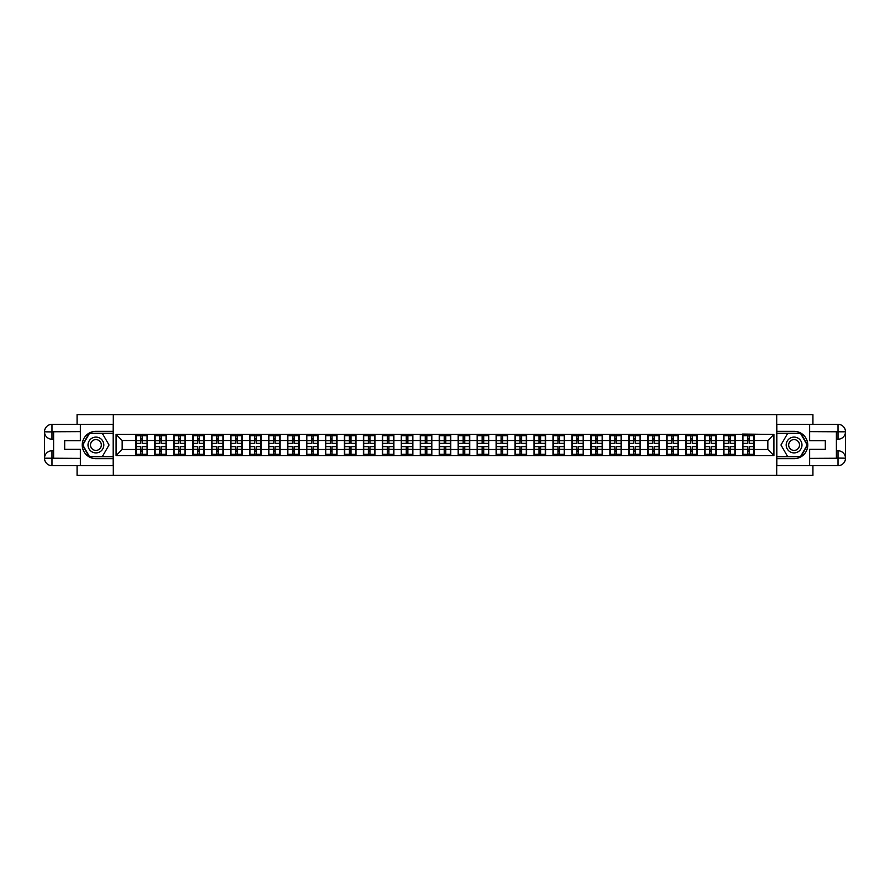 <?xml version="1.0" encoding="UTF-8"?>
<svg xmlns="http://www.w3.org/2000/svg" width="890" height="890" viewBox="0 0 890 890"><rect width="100%" height="100%" fill="white"/><g stroke="black" fill="none" stroke-linecap="round" stroke-linejoin="round"><path stroke-width="1.33" d="M77.074 465.659L77.074 475.382L812.926 475.382L812.926 465.659M812.926 424.341L812.926 414.618L776.703 414.618L776.703 475.382M776.703 414.618L77.074 414.618L77.074 424.341M113.297 475.382L113.297 414.618M767.836 449.495L767.836 440.505L754.153 440.505L754.153 449.495L767.836 449.495L773.911 455.58L773.911 434.42L742.605 434.064L742.605 440.505L735.196 440.505L735.196 449.495L742.605 449.495L742.605 440.505M773.911 455.58L116.089 455.58L116.089 434.42L135.847 434.42L135.847 440.505L122.164 440.505L122.164 449.495L135.847 449.495L135.847 440.505M742.605 434.42L135.847 434.42M742.605 449.495L742.605 455.58M735.196 449.495L735.196 455.58M735.196 434.42L735.196 440.505M716.239 449.495L723.648 449.495L723.648 440.505L716.239 440.505L716.239 455.58M723.648 449.495L723.648 455.58M723.648 434.42L723.648 440.505M716.239 434.42L716.239 440.505M697.27 449.495L704.691 449.495L704.691 440.505L697.27 440.505L697.27 455.58M704.691 449.495L704.691 455.58M704.691 434.42L704.691 440.505M697.27 434.42L697.27 440.505M678.314 449.495L685.723 449.495L685.723 440.505L678.314 440.505L678.314 455.58M685.723 449.495L685.723 455.58M685.723 434.42L685.723 440.505M678.314 434.42L678.314 440.505M659.345 449.495L666.766 449.495L666.766 440.505L659.345 440.505L659.345 455.58M666.766 449.495L666.766 455.58M666.766 434.42L666.766 440.505M659.345 434.42L659.345 440.505M640.388 449.495L647.798 449.495L647.798 440.505L640.388 440.505L640.388 455.58M647.798 449.495L647.798 455.58M647.798 434.42L647.798 440.505M640.388 434.42L640.388 440.505M621.431 449.495L628.841 449.495L628.841 440.505L621.431 440.505L621.431 455.58M628.841 449.495L628.841 455.58M628.841 434.42L628.841 440.505M621.431 434.42L621.431 440.505M602.463 449.495L609.884 449.495L609.884 440.505L602.463 440.505L602.463 455.58M609.884 449.495L609.884 455.58M609.884 434.42L609.884 440.505M602.463 434.42L602.463 440.505M583.506 449.495L590.915 449.495L590.915 440.505L583.506 440.505L583.506 455.58M590.915 449.495L590.915 455.58M590.915 434.42L590.915 440.505M583.506 434.42L583.506 440.505M564.538 449.495L571.959 449.495L571.959 440.505L564.538 440.505L564.538 455.58M571.959 449.495L571.959 455.58M571.959 434.42L571.959 440.505M564.538 434.42L564.538 440.505M545.581 449.495L552.99 449.495L552.99 440.505L545.581 440.505L545.581 455.58M552.99 449.495L552.99 455.58M552.99 434.42L552.99 440.505M545.581 434.42L545.581 440.505M526.624 449.495L534.033 449.495L534.033 440.505L526.624 440.505L526.624 455.58M534.033 449.495L534.033 455.58M534.033 434.42L534.033 440.505M526.624 434.42L526.624 440.505M507.656 449.495L515.076 449.495L515.076 440.505L507.656 440.505L507.656 455.58M515.076 449.495L515.076 455.58M515.076 434.42L515.076 440.505M507.656 434.42L507.656 440.505M488.699 449.495L496.108 449.495L496.108 440.505L488.699 440.505L488.699 455.58M496.108 449.495L496.108 455.58M496.108 434.42L496.108 440.505M488.699 434.42L488.699 440.505M469.731 449.495L477.151 449.495L477.151 440.505L469.731 440.505L469.731 455.58M477.151 449.495L477.151 455.58M477.151 434.42L477.151 440.505M469.731 434.42L469.731 440.505M450.774 449.495L458.183 449.495L458.183 440.505L450.774 440.505L450.774 455.58M458.183 449.495L458.183 455.58M458.183 434.42L458.183 440.505M450.774 434.42L450.774 440.505M431.817 449.495L439.226 449.495L439.226 440.505L431.817 440.505L431.817 455.58M439.226 449.495L439.226 455.58M439.226 434.42L439.226 440.505M431.817 434.42L431.817 440.505M412.849 449.495L420.269 449.495L420.269 440.505L412.849 440.505L412.849 455.58M420.269 449.495L420.269 455.58M420.269 434.42L420.269 440.505M412.849 434.42L412.849 440.505M393.892 449.495L401.301 449.495L401.301 440.505L393.892 440.505L393.892 455.58M401.301 449.495L401.301 455.58M401.301 434.42L401.301 440.505M393.892 434.42L393.892 440.505M374.924 449.495L382.344 449.495L382.344 440.505L374.924 440.505L374.924 455.58M382.344 449.495L382.344 455.58M382.344 434.42L382.344 440.505M374.924 434.42L374.924 440.505M355.967 449.495L363.376 449.495L363.376 440.505L355.967 440.505L355.967 455.58M363.376 449.495L363.376 455.58M363.376 434.42L363.376 440.505M355.967 434.42L355.967 440.505M337.01 449.495L344.419 449.495L344.419 440.505L337.01 440.505L337.01 455.58M344.419 449.495L344.419 455.58M344.419 434.42L344.419 440.505M337.01 434.42L337.01 440.505M318.041 449.495L325.462 449.495L325.462 440.505L318.041 440.505L318.041 455.58M325.462 449.495L325.462 455.58M325.462 434.42L325.462 440.505M318.041 434.42L318.041 440.505M299.084 449.495L306.494 449.495L306.494 440.505L299.084 440.505L299.084 455.58M306.494 449.495L306.494 455.58M306.494 434.42L306.494 440.505M299.084 434.42L299.084 440.505M280.116 449.495L287.537 449.495L287.537 440.505L280.116 440.505L280.116 455.58M287.537 449.495L287.537 455.58M287.537 434.42L287.537 440.505M280.116 434.42L280.116 440.505M261.159 449.495L268.569 449.495L268.569 440.505L261.159 440.505L261.159 455.58M268.569 449.495L268.569 455.58M268.569 434.42L268.569 440.505M261.159 434.42L261.159 440.505M242.202 449.495L249.612 449.495L249.612 440.505L242.202 440.505L242.202 455.58M249.612 449.495L249.612 455.58M249.612 434.42L249.612 440.505M242.202 434.42L242.202 440.505M223.234 449.495L230.655 449.495L230.655 440.505L223.234 440.505L223.234 455.58M230.655 449.495L230.655 455.58M230.655 434.42L230.655 440.505M223.234 434.42L223.234 440.505M204.277 449.495L211.687 449.495L211.687 440.505L204.277 440.505L204.277 455.58M211.687 449.495L211.687 455.58M211.687 434.42L211.687 440.505M204.277 434.42L204.277 440.505M185.309 449.495L192.73 449.495L192.73 440.505L185.309 440.505L185.309 455.58M192.73 449.495L192.73 455.58M192.73 434.42L192.73 440.505M185.309 434.42L185.309 440.505M166.352 449.495L173.761 449.495L173.761 440.505L166.352 440.505L166.352 455.58M173.761 449.495L173.761 455.58M173.761 434.42L173.761 440.505M166.352 434.42L166.352 440.505M147.395 449.495L154.804 449.495L154.804 440.505L147.395 440.505L147.395 455.58M154.804 449.495L154.804 455.58M154.804 434.42L154.804 440.505M147.395 434.42L147.395 440.505M135.847 449.495L135.847 455.58M122.164 449.495L116.089 455.58M116.089 434.42L122.164 440.505M754.153 449.495L754.153 455.58M754.153 434.42L754.153 440.505M773.911 434.42L767.836 440.505M136.148 440.695L140.831 440.695L140.831 434.365L136.148 434.365L136.148 446.635L140.831 446.635L140.831 449.305L142.411 449.294L142.411 446.635L147.084 446.635L147.084 434.365L142.411 434.365L142.411 435.7L147.084 435.7M140.831 438.937L142.411 438.937M142.411 435.889L140.831 435.889M136.148 443.365L140.831 443.365L140.831 440.695L142.411 440.706L142.411 443.365L147.084 443.365M136.148 435.7L140.831 435.7M140.831 454.111L142.411 454.111M140.831 451.063L142.411 451.063M136.148 455.636L140.831 455.636L140.831 454.301L136.148 454.301L136.148 455.636M136.148 446.635L136.148 449.305L140.831 449.305L140.831 454.301M136.148 449.305L136.148 454.301M147.084 446.635L147.084 455.636L142.411 455.636L142.411 454.301L147.084 454.301M147.084 449.305L142.411 449.305L142.411 454.301M147.084 440.695L142.411 440.695L142.411 435.7M155.105 440.695L159.788 440.695L159.788 434.365L155.105 434.365L155.105 446.635L159.788 446.635L159.788 449.305L161.368 449.294L161.368 446.635L166.052 446.635L166.052 434.365L161.368 434.365L161.368 435.7L166.052 435.7M159.788 438.937L161.368 438.937M161.368 435.889L159.788 435.889M155.105 443.365L159.788 443.365L159.788 440.695L161.368 440.706L161.368 443.365L166.052 443.365M155.105 435.7L159.788 435.7M159.788 454.111L161.368 454.111M159.788 451.063L161.368 451.063M155.105 455.636L159.788 455.636L159.788 454.301L155.105 454.301L155.105 455.636M155.105 446.635L155.105 449.305L159.788 449.305L159.788 454.301M155.105 449.305L155.105 454.301M166.052 446.635L166.052 455.636L161.368 455.636L161.368 454.301L166.052 454.301M166.052 449.305L161.368 449.305L161.368 454.301M166.052 440.695L161.368 440.695L161.368 435.7M174.073 440.695L178.745 440.695L178.745 434.365L174.073 434.365L174.073 446.635L178.745 446.635L178.745 449.305L180.325 449.294L180.325 446.635L185.009 446.635L185.009 434.365L180.325 434.365L180.325 435.7L185.009 435.7M178.745 438.937L180.325 438.937M180.325 435.889L178.745 435.889M174.073 443.365L178.745 443.365L178.745 440.695L180.325 440.706L180.325 443.365L185.009 443.365M174.073 435.7L178.745 435.7M178.745 454.111L180.325 454.111M178.745 451.063L180.325 451.063M174.073 455.636L178.745 455.636L178.745 454.301L174.073 454.301L174.073 455.636M174.073 446.635L174.073 449.305L178.745 449.305L178.745 454.301M174.073 449.305L174.073 454.301M185.009 446.635L185.009 455.636L180.325 455.636L180.325 454.301L185.009 454.301M185.009 449.305L180.325 449.305L180.325 454.301M185.009 440.695L180.325 440.695L180.325 435.7M193.03 440.695L197.714 440.695L197.714 434.365L193.03 434.365L193.03 446.635L197.714 446.635L197.714 449.305L199.293 449.294L199.293 446.635L203.966 446.635L203.966 434.365L199.293 434.365L199.293 435.7L203.966 435.7M197.714 438.937L199.293 438.937M199.293 435.889L197.714 435.889M193.03 443.365L197.714 443.365L197.714 440.695L199.293 440.706L199.293 443.365L203.966 443.365M193.03 435.7L197.714 435.7M197.714 454.111L199.293 454.111M197.714 451.063L199.293 451.063M193.03 455.636L197.714 455.636L197.714 454.301L193.03 454.301L193.03 455.636M193.03 446.635L193.03 449.305L197.714 449.305L197.714 454.301M193.03 449.305L193.03 454.301M203.966 446.635L203.966 455.636L199.293 455.636L199.293 454.301L203.966 454.301M203.966 449.305L199.293 449.305L199.293 454.301M203.966 440.695L199.293 440.695L199.293 435.7M211.998 440.695L216.671 440.695L216.671 434.365L211.998 434.365L211.998 446.635L216.671 446.635L216.671 449.305L218.25 449.294L218.25 446.635L222.934 446.635L222.934 434.365L218.25 434.365L218.25 435.7L222.934 435.7M216.671 438.937L218.25 438.937M218.25 435.889L216.671 435.889M211.998 443.365L216.671 443.365L216.671 440.695L218.25 440.706L218.25 443.365L222.934 443.365M211.998 435.7L216.671 435.7M216.671 454.111L218.25 454.111M216.671 451.063L218.25 451.063M211.998 455.636L216.671 455.636L216.671 454.301L211.998 454.301L211.998 455.636M211.998 446.635L211.998 449.305L216.671 449.305L216.671 454.301M211.998 449.305L211.998 454.301M222.934 446.635L222.934 455.636L218.25 455.636L218.25 454.301L222.934 454.301M222.934 449.305L218.25 449.305L218.25 454.301M222.934 440.695L218.25 440.695L218.25 435.7M230.955 440.695L235.639 440.695L235.639 434.365L230.955 434.365L230.955 446.635L235.639 446.635L235.639 449.305L237.218 449.294L237.218 446.635L241.891 446.635L241.891 434.365L237.218 434.365L237.218 435.7L241.891 435.7M235.639 438.937L237.218 438.937M237.218 435.889L235.639 435.889M230.955 443.365L235.639 443.365L235.639 440.695L237.218 440.706L237.218 443.365L241.891 443.365M230.955 435.7L235.639 435.7M235.639 454.111L237.218 454.111M235.639 451.063L237.218 451.063M230.955 455.636L235.639 455.636L235.639 454.301L230.955 454.301L230.955 455.636M230.955 446.635L230.955 449.305L235.639 449.305L235.639 454.301M230.955 449.305L230.955 454.301M241.891 446.635L241.891 455.636L237.218 455.636L237.218 454.301L241.891 454.301M241.891 449.305L237.218 449.305L237.218 454.301M241.891 440.695L237.218 440.695L237.218 435.7M91.959 451.842A7.899 7.899 0 0 0 102.762 448.949A7.899 7.899 0 0 0 99.869 438.158A7.899 7.899 0 0 0 89.078 441.051A7.899 7.899 0 0 0 91.959 451.842M93.205 449.684A5.407 5.407 0 0 0 100.603 447.703A5.407 5.407 0 0 0 98.623 440.316A5.407 5.407 0 0 0 91.225 442.297A5.407 5.407 0 0 0 93.205 449.684M89.356 433.63L102.472 433.63L109.036 445L102.472 456.37L89.356 456.37L82.792 445L89.356 433.63M790.131 451.842A7.899 7.899 0 0 0 800.922 448.949A7.899 7.899 0 0 0 798.041 438.158A7.899 7.899 0 0 0 787.238 441.051A7.899 7.899 0 0 0 790.131 451.842M791.377 449.684A5.407 5.407 0 0 0 798.775 447.703A5.407 5.407 0 0 0 796.795 440.316A5.407 5.407 0 0 0 789.397 442.297A5.407 5.407 0 0 0 791.377 449.684M787.528 433.63L800.644 433.63L807.208 445L800.644 456.37L787.528 456.37L780.964 445L787.528 433.63M53.611 439.226L51.976 439.226A7.476 7.476 0 0 1 44.5 431.817A7.476 7.476 0 0 1 51.976 424.341L113.175 424.341L113.175 431.327L95.92 431.327A13.673 13.673 0 0 0 82.236 445A13.673 13.673 0 0 0 95.92 458.673L113.175 458.673L113.175 465.659L51.976 465.659A7.476 7.476 0 0 1 44.5 458.183A7.476 7.476 0 0 1 51.976 450.774L53.611 450.774M113.175 458.673L113.175 431.327M80.356 424.341L80.356 440.684L64.681 440.684L64.681 449.317L80.356 449.317L80.356 465.659M51.976 439.226A7.476 7.476 0 0 1 44.5 431.817L51.976 431.928L51.976 439.226A7.476 7.476 0 0 1 44.5 431.817L44.5 458.183L80.356 458.372M51.976 458.372L51.976 465.659A7.476 7.476 0 0 1 44.5 458.183A7.476 7.476 0 0 1 51.976 450.774L51.976 458.072L53.611 458.072L53.611 431.928L51.976 431.928M113.175 433.274L89.145 433.274L82.37 445L89.145 456.726L113.175 456.726M836.389 450.774L838.024 450.774A7.476 7.476 0 0 1 845.5 458.183A7.476 7.476 0 0 1 838.024 465.659L776.825 465.659L776.825 458.673L794.08 458.673A13.673 13.673 0 0 0 807.764 445A13.673 13.673 0 0 0 794.08 431.327L776.825 431.327L776.825 424.341L838.024 424.341A7.476 7.476 0 0 1 845.5 431.817A7.476 7.476 0 0 1 838.024 439.226L836.389 439.226M776.825 431.327L776.825 458.673M809.644 465.659L809.644 449.317L825.319 449.317L825.319 440.684L809.644 440.684L809.644 424.341M838.024 450.774A7.476 7.476 0 0 1 845.5 458.183L838.024 458.072L838.024 450.774A7.476 7.476 0 0 1 845.5 458.183L845.5 431.817L809.644 431.628M838.024 431.628L838.024 424.341A7.476 7.476 0 0 1 845.5 431.817A7.476 7.476 0 0 1 838.024 439.226L838.024 431.928L836.389 431.928L836.389 458.072L838.024 458.072M776.825 456.726L800.855 456.726L807.631 445L800.855 433.274L776.825 433.274M249.912 440.695L254.596 440.695L254.596 434.365L249.912 434.365L249.912 446.635L254.596 446.635L254.596 449.305L256.175 449.294L256.175 446.635L260.859 446.635L260.859 434.365L256.175 434.365L256.175 435.7L260.859 435.7M254.596 438.937L256.175 438.937M256.175 435.889L254.596 435.889M249.912 443.365L254.596 443.365L254.596 440.695L256.175 440.706L256.175 443.365L260.859 443.365M249.912 435.7L254.596 435.7M254.596 454.111L256.175 454.111M254.596 451.063L256.175 451.063M249.912 455.636L254.596 455.636L254.596 454.301L249.912 454.301L249.912 455.636M249.912 446.635L249.912 449.305L254.596 449.305L254.596 454.301M249.912 449.305L249.912 454.301M260.859 446.635L260.859 455.636L256.175 455.636L256.175 454.301L260.859 454.301M260.859 449.305L256.175 449.305L256.175 454.301M260.859 440.695L256.175 440.695L256.175 435.7M268.88 440.695L273.553 440.695L273.553 434.365L268.88 434.365L268.88 446.635L273.553 446.635L273.553 449.305L275.132 449.294L275.132 446.635L279.816 446.635L279.816 434.365L275.132 434.365L275.132 435.7L279.816 435.7M273.553 438.937L275.132 438.937M275.132 435.889L273.553 435.889M268.88 443.365L273.553 443.365L273.553 440.695L275.132 440.706L275.132 443.365L279.816 443.365M268.88 435.7L273.553 435.7M273.553 454.111L275.132 454.111M273.553 451.063L275.132 451.063M268.88 455.636L273.553 455.636L273.553 454.301L268.88 454.301L268.88 455.636M268.88 446.635L268.88 449.305L273.553 449.305L273.553 454.301M268.88 449.305L268.88 454.301M279.816 446.635L279.816 455.636L275.132 455.636L275.132 454.301L279.816 454.301M279.816 449.305L275.132 449.305L275.132 454.301M279.816 440.695L275.132 440.695L275.132 435.7M287.837 440.695L292.521 440.695L292.521 434.365L287.837 434.365L287.837 446.635L292.521 446.635L292.521 449.305L294.101 449.294L294.101 446.635L298.773 446.635L298.773 434.365L294.101 434.365L294.101 435.7L298.773 435.7M292.521 438.937L294.101 438.937M294.101 435.889L292.521 435.889M287.837 443.365L292.521 443.365L292.521 440.695L294.101 440.706L294.101 443.365L298.773 443.365M287.837 435.7L292.521 435.7M292.521 454.111L294.101 454.111M292.521 451.063L294.101 451.063M287.837 455.636L292.521 455.636L292.521 454.301L287.837 454.301L287.837 455.636M287.837 446.635L287.837 449.305L292.521 449.305L292.521 454.301M287.837 449.305L287.837 454.301M298.773 446.635L298.773 455.636L294.101 455.636L294.101 454.301L298.773 454.301M298.773 449.305L294.101 449.305L294.101 454.301M298.773 440.695L294.101 440.695L294.101 435.7M306.805 440.695L311.478 440.695L311.478 434.365L306.805 434.365L306.805 446.635L311.478 446.635L311.478 449.305L313.058 449.294L313.058 446.635L317.741 446.635L317.741 434.365L313.058 434.365L313.058 435.7L317.741 435.7M311.478 438.937L313.058 438.937M313.058 435.889L311.478 435.889M306.805 443.365L311.478 443.365L311.478 440.695L313.058 440.706L313.058 443.365L317.741 443.365M306.805 435.7L311.478 435.7M311.478 454.111L313.058 454.111M311.478 451.063L313.058 451.063M306.805 455.636L311.478 455.636L311.478 454.301L306.805 454.301L306.805 455.636M306.805 446.635L306.805 449.305L311.478 449.305L311.478 454.301M306.805 449.305L306.805 454.301M317.741 446.635L317.741 455.636L313.058 455.636L313.058 454.301L317.741 454.301M317.741 449.305L313.058 449.305L313.058 454.301M317.741 440.695L313.058 440.695L313.058 435.7M325.762 440.695L330.446 440.695L330.446 434.365L325.762 434.365L325.762 446.635L330.446 446.635L330.446 449.305L332.026 449.294L332.026 446.635L336.698 446.635L336.698 434.365L332.026 434.365L332.026 435.7L336.698 435.7M330.446 438.937L332.026 438.937M332.026 435.889L330.446 435.889M325.762 443.365L330.446 443.365L330.446 440.695L332.026 440.706L332.026 443.365L336.698 443.365M325.762 435.7L330.446 435.7M330.446 454.111L332.026 454.111M330.446 451.063L332.026 451.063M325.762 455.636L330.446 455.636L330.446 454.301L325.762 454.301L325.762 455.636M325.762 446.635L325.762 449.305L330.446 449.305L330.446 454.301M325.762 449.305L325.762 454.301M336.698 446.635L336.698 455.636L332.026 455.636L332.026 454.301L336.698 454.301M336.698 449.305L332.026 449.305L332.026 454.301M336.698 440.695L332.026 440.695L332.026 435.7M344.719 440.695L349.403 440.695L349.403 434.365L344.719 434.365L344.719 446.635L349.403 446.635L349.403 449.305L350.983 449.294L350.983 446.635L355.666 446.635L355.666 434.365L350.983 434.365L350.983 435.7L355.666 435.7M349.403 438.937L350.983 438.937M350.983 435.889L349.403 435.889M344.719 443.365L349.403 443.365L349.403 440.695L350.983 440.706L350.983 443.365L355.666 443.365M344.719 435.7L349.403 435.7M349.403 454.111L350.983 454.111M349.403 451.063L350.983 451.063M344.719 455.636L349.403 455.636L349.403 454.301L344.719 454.301L344.719 455.636M344.719 446.635L344.719 449.305L349.403 449.305L349.403 454.301M344.719 449.305L344.719 454.301M355.666 446.635L355.666 455.636L350.983 455.636L350.983 454.301L355.666 454.301M355.666 449.305L350.983 449.305L350.983 454.301M355.666 440.695L350.983 440.695L350.983 435.7M363.687 440.695L368.36 440.695L368.36 434.365L363.687 434.365L363.687 446.635L368.36 446.635L368.36 449.305L369.94 449.294L369.94 446.635L374.623 446.635L374.623 434.365L369.94 434.365L369.94 435.7L374.623 435.7M368.36 438.937L369.94 438.937M369.94 435.889L368.36 435.889M363.687 443.365L368.36 443.365L368.36 440.695L369.94 440.706L369.94 443.365L374.623 443.365M363.687 435.7L368.36 435.7M368.36 454.111L369.94 454.111M368.36 451.063L369.94 451.063M363.687 455.636L368.36 455.636L368.36 454.301L363.687 454.301L363.687 455.636M363.687 446.635L363.687 449.305L368.36 449.305L368.36 454.301M363.687 449.305L363.687 454.301M374.623 446.635L374.623 455.636L369.94 455.636L369.94 454.301L374.623 454.301M374.623 449.305L369.94 449.305L369.94 454.301M374.623 440.695L369.94 440.695L369.94 435.7M382.644 440.695L387.328 440.695L387.328 434.365L382.644 434.365L382.644 446.635L387.328 446.635L387.328 449.305L388.908 449.294L388.908 446.635L393.58 446.635L393.58 434.365L388.908 434.365L388.908 435.7L393.58 435.7M387.328 438.937L388.908 438.937M388.908 435.889L387.328 435.889M382.644 443.365L387.328 443.365L387.328 440.695L388.908 440.706L388.908 443.365L393.58 443.365M382.644 435.7L387.328 435.7M387.328 454.111L388.908 454.111M387.328 451.063L388.908 451.063M382.644 455.636L387.328 455.636L387.328 454.301L382.644 454.301L382.644 455.636M382.644 446.635L382.644 449.305L387.328 449.305L387.328 454.301M382.644 449.305L382.644 454.301M393.58 446.635L393.58 455.636L388.908 455.636L388.908 454.301L393.58 454.301M393.58 449.305L388.908 449.305L388.908 454.301M393.58 440.695L388.908 440.695L388.908 435.7M401.613 440.695L406.285 440.695L406.285 434.365L401.613 434.365L401.613 446.635L406.285 446.635L406.285 449.305L407.865 449.294L407.865 446.635L412.548 446.635L412.548 434.365L407.865 434.365L407.865 435.7L412.548 435.7M406.285 438.937L407.865 438.937M407.865 435.889L406.285 435.889M401.613 443.365L406.285 443.365L406.285 440.695L407.865 440.706L407.865 443.365L412.548 443.365M401.613 435.7L406.285 435.7M406.285 454.111L407.865 454.111M406.285 451.063L407.865 451.063M401.613 455.636L406.285 455.636L406.285 454.301L401.613 454.301L401.613 455.636M401.613 446.635L401.613 449.305L406.285 449.305L406.285 454.301M401.613 449.305L401.613 454.301M412.548 446.635L412.548 455.636L407.865 455.636L407.865 454.301L412.548 454.301M412.548 449.305L407.865 449.305L407.865 454.301M412.548 440.695L407.865 440.695L407.865 435.7M420.57 440.695L425.253 440.695L425.253 434.365L420.57 434.365L420.57 446.635L425.253 446.635L425.253 449.305L426.833 449.294L426.833 446.635L431.505 446.635L431.505 434.365L426.833 434.365L426.833 435.7L431.505 435.7M425.253 438.937L426.833 438.937M426.833 435.889L425.253 435.889M420.57 443.365L425.253 443.365L425.253 440.695L426.833 440.706L426.833 443.365L431.505 443.365M420.57 435.7L425.253 435.7M425.253 454.111L426.833 454.111M425.253 451.063L426.833 451.063M420.57 455.636L425.253 455.636L425.253 454.301L420.57 454.301L420.57 455.636M420.57 446.635L420.57 449.305L425.253 449.305L425.253 454.301M420.57 449.305L420.57 454.301M431.505 446.635L431.505 455.636L426.833 455.636L426.833 454.301L431.505 454.301M431.505 449.305L426.833 449.305L426.833 454.301M431.505 440.695L426.833 440.695L426.833 435.7M439.526 440.695L444.21 440.695L444.21 434.365L439.526 434.365L439.526 446.635L444.21 446.635L444.21 449.305L445.79 449.294L445.79 446.635L450.474 446.635L450.474 434.365L445.79 434.365L445.79 435.7L450.474 435.7M444.21 438.937L445.79 438.937M445.79 435.889L444.21 435.889M439.526 443.365L444.21 443.365L444.21 440.695L445.79 440.706L445.79 443.365L450.474 443.365M439.526 435.7L444.21 435.7M444.21 454.111L445.79 454.111M444.21 451.063L445.79 451.063M439.526 455.636L444.21 455.636L444.21 454.301L439.526 454.301L439.526 455.636M439.526 446.635L439.526 449.305L444.21 449.305L444.21 454.301M439.526 449.305L439.526 454.301M450.474 446.635L450.474 455.636L445.79 455.636L445.79 454.301L450.474 454.301M450.474 449.305L445.79 449.305L445.79 454.301M450.474 440.695L445.79 440.695L445.79 435.7M458.495 440.695L463.167 440.695L463.167 434.365L458.495 434.365L458.495 446.635L463.167 446.635L463.167 449.305L464.747 449.294L464.747 446.635L469.43 446.635L469.43 434.365L464.747 434.365L464.747 435.7L469.43 435.7M463.167 438.937L464.747 438.937M464.747 435.889L463.167 435.889M458.495 443.365L463.167 443.365L463.167 440.695L464.747 440.706L464.747 443.365L469.43 443.365M458.495 435.7L463.167 435.7M463.167 454.111L464.747 454.111M463.167 451.063L464.747 451.063M458.495 455.636L463.167 455.636L463.167 454.301L458.495 454.301L458.495 455.636M458.495 446.635L458.495 449.305L463.167 449.305L463.167 454.301M458.495 449.305L458.495 454.301M469.43 446.635L469.43 455.636L464.747 455.636L464.747 454.301L469.43 454.301M469.43 449.305L464.747 449.305L464.747 454.301M469.43 440.695L464.747 440.695L464.747 435.7M477.452 440.695L482.135 440.695L482.135 434.365L477.452 434.365L477.452 446.635L482.135 446.635L482.135 449.305L483.715 449.294L483.715 446.635L488.388 446.635L488.388 434.365L483.715 434.365L483.715 435.7L488.388 435.7M482.135 438.937L483.715 438.937M483.715 435.889L482.135 435.889M477.452 443.365L482.135 443.365L482.135 440.695L483.715 440.706L483.715 443.365L488.388 443.365M477.452 435.7L482.135 435.7M482.135 454.111L483.715 454.111M482.135 451.063L483.715 451.063M477.452 455.636L482.135 455.636L482.135 454.301L477.452 454.301L477.452 455.636M477.452 446.635L477.452 449.305L482.135 449.305L482.135 454.301M477.452 449.305L477.452 454.301M488.388 446.635L488.388 455.636L483.715 455.636L483.715 454.301L488.388 454.301M488.388 449.305L483.715 449.305L483.715 454.301M488.388 440.695L483.715 440.695L483.715 435.7M496.42 440.695L501.092 440.695L501.092 434.365L496.42 434.365L496.42 446.635L501.092 446.635L501.092 449.305L502.672 449.294L502.672 446.635L507.356 446.635L507.356 434.365L502.672 434.365L502.672 435.7L507.356 435.7M501.092 438.937L502.672 438.937M502.672 435.889L501.092 435.889M496.42 443.365L501.092 443.365L501.092 440.695L502.672 440.706L502.672 443.365L507.356 443.365M496.42 435.7L501.092 435.7M501.092 454.111L502.672 454.111M501.092 451.063L502.672 451.063M496.42 455.636L501.092 455.636L501.092 454.301L496.42 454.301L496.42 455.636M496.42 446.635L496.42 449.305L501.092 449.305L501.092 454.301M496.42 449.305L496.42 454.301M507.356 446.635L507.356 455.636L502.672 455.636L502.672 454.301L507.356 454.301M507.356 449.305L502.672 449.305L502.672 454.301M507.356 440.695L502.672 440.695L502.672 435.7M515.377 440.695L520.06 440.695L520.06 434.365L515.377 434.365L515.377 446.635L520.06 446.635L520.06 449.305L521.64 449.294L521.64 446.635L526.313 446.635L526.313 434.365L521.64 434.365L521.64 435.7L526.313 435.7M520.06 438.937L521.64 438.937M521.64 435.889L520.06 435.889M515.377 443.365L520.06 443.365L520.06 440.695L521.64 440.706L521.64 443.365L526.313 443.365M515.377 435.7L520.06 435.7M520.06 454.111L521.64 454.111M520.06 451.063L521.64 451.063M515.377 455.636L520.06 455.636L520.06 454.301L515.377 454.301L515.377 455.636M515.377 446.635L515.377 449.305L520.06 449.305L520.06 454.301M515.377 449.305L515.377 454.301M526.313 446.635L526.313 455.636L521.64 455.636L521.64 454.301L526.313 454.301M526.313 449.305L521.64 449.305L521.64 454.301M526.313 440.695L521.64 440.695L521.64 435.7M534.334 440.695L539.017 440.695L539.017 434.365L534.334 434.365L534.334 446.635L539.017 446.635L539.017 449.305L540.597 449.294L540.597 446.635L545.281 446.635L545.281 434.365L540.597 434.365L540.597 435.7L545.281 435.7M539.017 438.937L540.597 438.937M540.597 435.889L539.017 435.889M534.334 443.365L539.017 443.365L539.017 440.695L540.597 440.706L540.597 443.365L545.281 443.365M534.334 435.7L539.017 435.7M539.017 454.111L540.597 454.111M539.017 451.063L540.597 451.063M534.334 455.636L539.017 455.636L539.017 454.301L534.334 454.301L534.334 455.636M534.334 446.635L534.334 449.305L539.017 449.305L539.017 454.301M534.334 449.305L534.334 454.301M545.281 446.635L545.281 455.636L540.597 455.636L540.597 454.301L545.281 454.301M545.281 449.305L540.597 449.305L540.597 454.301M545.281 440.695L540.597 440.695L540.597 435.7M553.302 440.695L557.974 440.695L557.974 434.365L553.302 434.365L553.302 446.635L557.974 446.635L557.974 449.305L559.554 449.294L559.554 446.635L564.238 446.635L564.238 434.365L559.554 434.365L559.554 435.7L564.238 435.7M557.974 438.937L559.554 438.937M559.554 435.889L557.974 435.889M553.302 443.365L557.974 443.365L557.974 440.695L559.554 440.706L559.554 443.365L564.238 443.365M553.302 435.7L557.974 435.7M557.974 454.111L559.554 454.111M557.974 451.063L559.554 451.063M553.302 455.636L557.974 455.636L557.974 454.301L553.302 454.301L553.302 455.636M553.302 446.635L553.302 449.305L557.974 449.305L557.974 454.301M553.302 449.305L553.302 454.301M564.238 446.635L564.238 455.636L559.554 455.636L559.554 454.301L564.238 454.301M564.238 449.305L559.554 449.305L559.554 454.301M564.238 440.695L559.554 440.695L559.554 435.7M572.259 440.695L576.942 440.695L576.942 434.365L572.259 434.365L572.259 446.635L576.942 446.635L576.942 449.305L578.522 449.294L578.522 446.635L583.195 446.635L583.195 434.365L578.522 434.365L578.522 435.7L583.195 435.7M576.942 438.937L578.522 438.937M578.522 435.889L576.942 435.889M572.259 443.365L576.942 443.365L576.942 440.695L578.522 440.706L578.522 443.365L583.195 443.365M572.259 435.7L576.942 435.7M576.942 454.111L578.522 454.111M576.942 451.063L578.522 451.063M572.259 455.636L576.942 455.636L576.942 454.301L572.259 454.301L572.259 455.636M572.259 446.635L572.259 449.305L576.942 449.305L576.942 454.301M572.259 449.305L572.259 454.301M583.195 446.635L583.195 455.636L578.522 455.636L578.522 454.301L583.195 454.301M583.195 449.305L578.522 449.305L578.522 454.301M583.195 440.695L578.522 440.695L578.522 435.7M591.227 440.695L595.899 440.695L595.899 434.365L591.227 434.365L591.227 446.635L595.899 446.635L595.899 449.305L597.479 449.294L597.479 446.635L602.163 446.635L602.163 434.365L597.479 434.365L597.479 435.7L602.163 435.7M595.899 438.937L597.479 438.937M597.479 435.889L595.899 435.889M591.227 443.365L595.899 443.365L595.899 440.695L597.479 440.706L597.479 443.365L602.163 443.365M591.227 435.7L595.899 435.7M595.899 454.111L597.479 454.111M595.899 451.063L597.479 451.063M591.227 455.636L595.899 455.636L595.899 454.301L591.227 454.301L591.227 455.636M591.227 446.635L591.227 449.305L595.899 449.305L595.899 454.301M591.227 449.305L591.227 454.301M602.163 446.635L602.163 455.636L597.479 455.636L597.479 454.301L602.163 454.301M602.163 449.305L597.479 449.305L597.479 454.301M602.163 440.695L597.479 440.695L597.479 435.7M610.184 440.695L614.868 440.695L614.868 434.365L610.184 434.365L610.184 446.635L614.868 446.635L614.868 449.305L616.447 449.294L616.447 446.635L621.12 446.635L621.12 434.365L616.447 434.365L616.447 435.7L621.12 435.7M614.868 438.937L616.447 438.937M616.447 435.889L614.868 435.889M610.184 443.365L614.868 443.365L614.868 440.695L616.447 440.706L616.447 443.365L621.12 443.365M610.184 435.7L614.868 435.7M614.868 454.111L616.447 454.111M614.868 451.063L616.447 451.063M610.184 455.636L614.868 455.636L614.868 454.301L610.184 454.301L610.184 455.636M610.184 446.635L610.184 449.305L614.868 449.305L614.868 454.301M610.184 449.305L610.184 454.301M621.12 446.635L621.12 455.636L616.447 455.636L616.447 454.301L621.12 454.301M621.12 449.305L616.447 449.305L616.447 454.301M621.12 440.695L616.447 440.695L616.447 435.7M629.141 440.695L633.825 440.695L633.825 434.365L629.141 434.365L629.141 446.635L633.825 446.635L633.825 449.305L635.404 449.294L635.404 446.635L640.088 446.635L640.088 434.365L635.404 434.365L635.404 435.7L640.088 435.7M633.825 438.937L635.404 438.937M635.404 435.889L633.825 435.889M629.141 443.365L633.825 443.365L633.825 440.695L635.404 440.706L635.404 443.365L640.088 443.365M629.141 435.7L633.825 435.7M633.825 454.111L635.404 454.111M633.825 451.063L635.404 451.063M629.141 455.636L633.825 455.636L633.825 454.301L629.141 454.301L629.141 455.636M629.141 446.635L629.141 449.305L633.825 449.305L633.825 454.301M629.141 449.305L629.141 454.301M640.088 446.635L640.088 455.636L635.404 455.636L635.404 454.301L640.088 454.301M640.088 449.305L635.404 449.305L635.404 454.301M640.088 440.695L635.404 440.695L635.404 435.7M648.109 440.695L652.782 440.695L652.782 434.365L648.109 434.365L648.109 446.635L652.782 446.635L652.782 449.305L654.361 449.294L654.361 446.635L659.045 446.635L659.045 434.365L654.361 434.365L654.361 435.7L659.045 435.7M652.782 438.937L654.361 438.937M654.361 435.889L652.782 435.889M648.109 443.365L652.782 443.365L652.782 440.695L654.361 440.706L654.361 443.365L659.045 443.365M648.109 435.7L652.782 435.7M652.782 454.111L654.361 454.111M652.782 451.063L654.361 451.063M648.109 455.636L652.782 455.636L652.782 454.301L648.109 454.301L648.109 455.636M648.109 446.635L648.109 449.305L652.782 449.305L652.782 454.301M648.109 449.305L648.109 454.301M659.045 446.635L659.045 455.636L654.361 455.636L654.361 454.301L659.045 454.301M659.045 449.305L654.361 449.305L654.361 454.301M659.045 440.695L654.361 440.695L654.361 435.7M667.066 440.695L671.75 440.695L671.75 434.365L667.066 434.365L667.066 446.635L671.75 446.635L671.75 449.305L673.33 449.294L673.33 446.635L678.002 446.635L678.002 434.365L673.33 434.365L673.33 435.7L678.002 435.7M671.75 438.937L673.33 438.937M673.33 435.889L671.75 435.889M667.066 443.365L671.75 443.365L671.75 440.695L673.33 440.706L673.33 443.365L678.002 443.365M667.066 435.7L671.75 435.7M671.75 454.111L673.33 454.111M671.75 451.063L673.33 451.063M667.066 455.636L671.75 455.636L671.75 454.301L667.066 454.301L667.066 455.636M667.066 446.635L667.066 449.305L671.75 449.305L671.75 454.301M667.066 449.305L667.066 454.301M678.002 446.635L678.002 455.636L673.33 455.636L673.33 454.301L678.002 454.301M678.002 449.305L673.33 449.305L673.33 454.301M678.002 440.695L673.33 440.695L673.33 435.7M686.034 440.695L690.707 440.695L690.707 434.365L686.034 434.365L686.034 446.635L690.707 446.635L690.707 449.305L692.287 449.294L692.287 446.635L696.97 446.635L696.97 434.365L692.287 434.365L692.287 435.7L696.97 435.7M690.707 438.937L692.287 438.937M692.287 435.889L690.707 435.889M686.034 443.365L690.707 443.365L690.707 440.695L692.287 440.706L692.287 443.365L696.97 443.365M686.034 435.7L690.707 435.7M690.707 454.111L692.287 454.111M690.707 451.063L692.287 451.063M686.034 455.636L690.707 455.636L690.707 454.301L686.034 454.301L686.034 455.636M686.034 446.635L686.034 449.305L690.707 449.305L690.707 454.301M686.034 449.305L686.034 454.301M696.97 446.635L696.97 455.636L692.287 455.636L692.287 454.301L696.97 454.301M696.97 449.305L692.287 449.305L692.287 454.301M696.97 440.695L692.287 440.695L692.287 435.7M704.991 440.695L709.675 440.695L709.675 434.365L704.991 434.365L704.991 446.635L709.675 446.635L709.675 449.305L711.255 449.294L711.255 446.635L715.927 446.635L715.927 434.365L711.255 434.365L711.255 435.7L715.927 435.7M709.675 438.937L711.255 438.937M711.255 435.889L709.675 435.889M704.991 443.365L709.675 443.365L709.675 440.695L711.255 440.706L711.255 443.365L715.927 443.365M704.991 435.7L709.675 435.7M709.675 454.111L711.255 454.111M709.675 451.063L711.255 451.063M704.991 455.636L709.675 455.636L709.675 454.301L704.991 454.301L704.991 455.636M704.991 446.635L704.991 449.305L709.675 449.305L709.675 454.301M704.991 449.305L704.991 454.301M715.927 446.635L715.927 455.636L711.255 455.636L711.255 454.301L715.927 454.301M715.927 449.305L711.255 449.305L711.255 454.301M715.927 440.695L711.255 440.695L711.255 435.7M723.948 440.695L728.632 440.695L728.632 434.365L723.948 434.365L723.948 446.635L728.632 446.635L728.632 449.305L730.212 449.294L730.212 446.635L734.895 446.635L734.895 434.365L730.212 434.365L730.212 435.7L734.895 435.7M728.632 438.937L730.212 438.937M730.212 435.889L728.632 435.889M723.948 443.365L728.632 443.365L728.632 440.695L730.212 440.706L730.212 443.365L734.895 443.365M723.948 435.7L728.632 435.7M728.632 454.111L730.212 454.111M728.632 451.063L730.212 451.063M723.948 455.636L728.632 455.636L728.632 454.301L723.948 454.301L723.948 455.636M723.948 446.635L723.948 449.305L728.632 449.305L728.632 454.301M723.948 449.305L723.948 454.301M734.895 446.635L734.895 455.636L730.212 455.636L730.212 454.301L734.895 454.301M734.895 449.305L730.212 449.305L730.212 454.301M734.895 440.695L730.212 440.695L730.212 435.7M742.916 440.695L747.589 440.695L747.589 434.365L742.916 434.365L742.916 446.635L747.589 446.635L747.589 449.305L749.169 449.294L749.169 446.635L753.852 446.635L753.852 434.365L749.169 434.365L749.169 435.7L753.852 435.7M747.589 438.937L749.169 438.937M749.169 435.889L747.589 435.889M742.916 443.365L747.589 443.365L747.589 440.695L749.169 440.706L749.169 443.365L753.852 443.365M742.916 435.7L747.589 435.7M747.589 454.111L749.169 454.111M747.589 451.063L749.169 451.063M742.916 455.636L747.589 455.636L747.589 454.301L742.916 454.301L742.916 455.636M742.916 446.635L742.916 449.305L747.589 449.305L747.589 454.301M742.916 449.305L742.916 454.301M753.852 446.635L753.852 455.636L749.169 455.636L749.169 454.301L753.852 454.301M753.852 449.305L749.169 449.305L749.169 454.301M753.852 440.695L749.169 440.695L749.169 435.7M80.356 431.628L51.798 431.761M44.5 458.183A7.476 7.476 0 0 1 51.976 450.774M44.5 431.817A7.476 7.476 0 0 1 51.976 424.341L51.976 431.628M809.644 458.372L838.202 458.239M845.5 431.817A7.476 7.476 0 0 1 838.024 439.226M845.5 458.183A7.476 7.476 0 0 1 838.024 465.659L838.024 458.372"/></g></svg>
